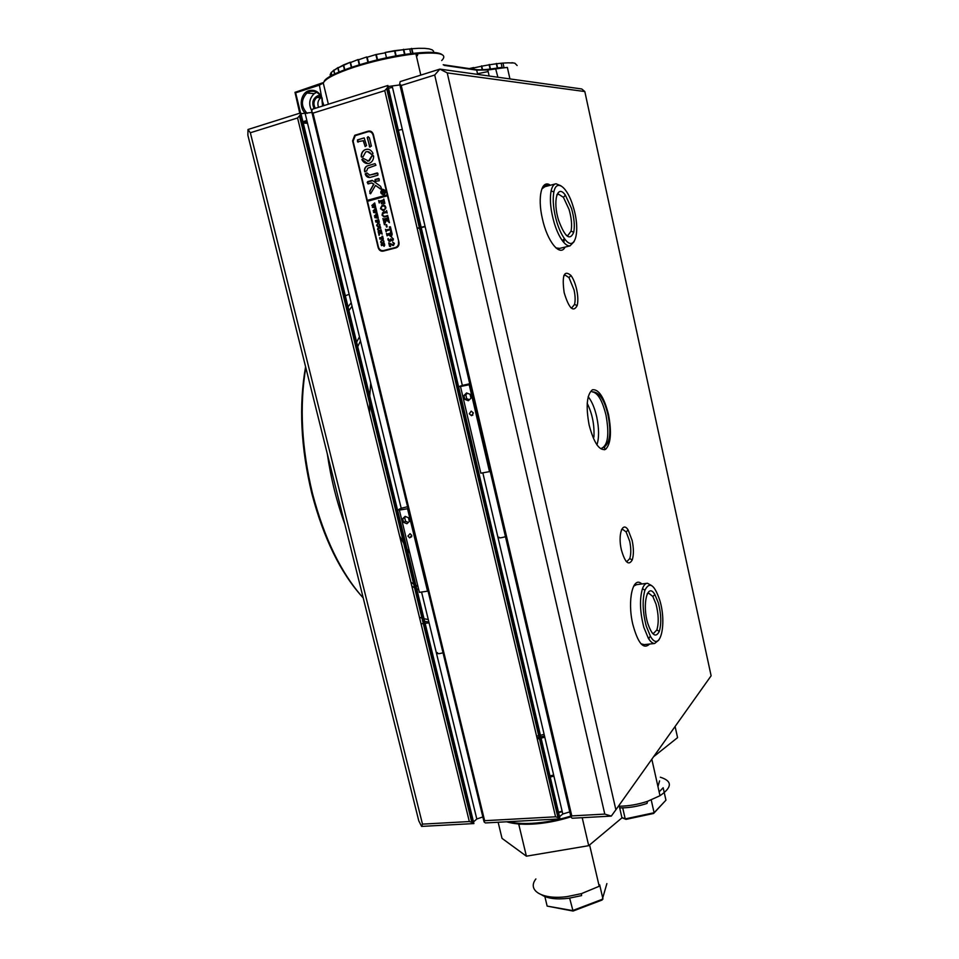 <?xml version="1.0" encoding="UTF-8"?>
<svg xmlns="http://www.w3.org/2000/svg" width="959" height="959" viewBox="0 0 959 959"><rect width="100%" height="100%" fill="white"/><g stroke="black" fill="none" stroke-linecap="round" stroke-linejoin="round"><path stroke-width="1.44" d="M619.298 806.219C628.625 806.111 638.047 804.481 647.577 801.304L647.025 803.426C638.131 806.387 629.368 807.874 620.749 807.886L619.682 807.862M647.577 801.304L659.996 795.706C672.343 787.219 672.451 781.058 660.319 777.21M621.888 817.524L625.22 818.902L654.098 812.741L665.942 800.166L663.16 787.747L659.145 791.906M665.942 800.166L653.606 813.472L654.098 812.741L651.257 800.106M653.606 813.472L625.987 819.37L625.22 818.902L622.703 807.874M625.987 819.37L621.923 817.691M535.889 878.959C526.743 890.491 542.374 900.033 567.213 896.593L581.514 893.608L581.562 895.61L568.591 898.307C556.508 899.674 547.565 898.559 541.763 894.939M581.514 893.608L599.207 886.272L589.593 844.939M544.7 895.862L547.145 906.099L572.571 910.582L602.971 899.039L599.675 884.833L598.931 885.121M569.646 898.163L573.05 911.05L602.12 900.01L606.891 883.599M573.05 911.05L547.145 906.099M604.578 449.783L604.685 447.23M587.196 403.331C592.302 413.677 594.544 424.945 593.921 437.124M425.053 226.372L421.217 227.247M420.174 227.499L417.129 228.206M537.268 739.017L540.169 738.346M541.152 738.118L544.784 737.207M536.98 737.795L539.881 737.123M540.864 736.896L544.496 735.985M544.113 734.342L540.48 735.253M539.497 735.493L536.596 736.152M564.168 292.651C561.794 275.425 564.048 269.695 570.941 275.437C573.362 278.781 575.268 283.444 576.635 289.402C578.025 296.007 578.193 301.414 577.162 305.609C573.266 312.73 568.939 308.402 564.168 292.651M570.725 307.587L571.876 307.755L574.537 304.423C575.46 300.682 575.316 295.887 574.069 290.002L568.999 277.595L565.139 275.113L563.796 275.844M649.543 644.052C643.513 649.914 637.927 643.285 632.772 624.177C627.078 600.178 633.036 575.244 641.787 583.971M646.846 583.324L634.355 584.93L636.524 584.654L633.611 586.201M565.067 247.074C560.176 257.324 547.253 241.68 542.338 218.52C537.232 196.691 541.811 178.842 550.346 185.255M542.53 187.317L544.904 186.693L541.811 188.947M621.36 549.795C617.716 534.511 622.583 520.857 628.133 529.967L632.173 540.552C633.779 548.5 633.803 554.961 632.233 559.96C628.684 566.05 625.064 562.657 621.36 549.795M626.035 561.207L627.054 561.423L629.751 558.582C631.166 554.146 631.142 548.392 629.715 541.32L626.119 531.921L622.703 529.392L621.444 529.931M359.481 336.813L356.64 342.075M355.837 343.73L355.321 344.856M357.743 346.607L360.488 340.948M473.914 823.565L300.79 112.91L300.107 115.128L472.571 822.51L473.914 823.565L421.6 826.406L418.783 820.856L247.878 135.219L247.985 129.501L300.718 112.898M311.627 112.479L300.982 113.689M482.845 816.936L476.803 819.01L473.554 821.839M560.056 818.89L387.868 85.483L387.352 87.749L558.821 817.799L560.056 818.89L485.374 822.942L484.043 821.887L484.631 820.7L555.561 816.804L384.775 90.649L313.018 113.126L484.631 820.7M399.699 84.943L388.167 86.514M569.754 811.901L562.789 814.011L559.588 816.636M369.575 412.933L369.611 400.191M369.766 395.923L370.725 383.025M596.93 444.904C599.183 437.807 599.111 428.457 596.726 416.889C594.652 407.899 591.799 401.186 588.179 396.738M543.226 186.214L550.118 185.099M425.125 226.696L421.289 227.571M420.246 227.81L417.201 228.518M398.932 242.219L373.399 134.632C372.488 131.863 370.773 130.7 368.268 131.155L354.758 135.303L352.6 140.853L378.158 247.602C379.057 250.299 380.747 251.474 383.216 251.126L396.115 247.818C398.405 246.871 399.352 245.013 398.932 242.219M434.715 75.018L401.234 85.495L571.792 815.905L604.781 814.095L434.715 75.018L439.869 69.108L581.765 88.971L584.822 91.549L447.23 72.896L615.882 809.78L711.122 675.795L584.822 91.549M615.882 809.78L611.291 816.109L572.199 818.231L570.977 817.128L571.792 815.905M422.487 824.129L469.323 821.551L297.566 117.969L250.347 132.762L422.487 824.129L421.6 826.406M313.018 113.126L311.687 111.496L312.286 109.266L387.868 85.483M401.234 85.495L399.675 83.877L400.179 81.599L439.869 69.108L447.23 72.896M411.879 586.237L415.451 588.215M416.781 588.862L418.747 589.725M417.932 586.393L415.93 585.362M414.564 584.594L410.908 582.281M409.877 553.307L407.072 548.992M405.118 545.815L399.603 535.937M640.996 643.801L644.232 644.628M648.847 639.078L649.411 637.291M555.908 247.901L559.636 248.393M563.82 242.219L564.491 238.635M558.821 817.799L555.561 816.804M384.775 90.649L387.352 87.749M297.566 117.969L300.107 115.128M247.985 129.501L250.347 132.762M472.571 822.51L469.323 821.551M611.291 816.109L604.781 814.095M382.138 250.659L383.576 251.042M370.21 131.119L368.316 131.659M550.022 775.915L553.643 775.004M553.906 776.119L550.286 777.03M562.25 811.698L558.641 812.609M558.522 812.117L562.13 811.206M653.594 756.723L677.569 737.639L675.1 726.466M582.209 817.691L588.706 845.682L621.959 817.859L619.082 805.272M520.845 824.117L518.807 824.464L516.829 823.11M588.706 845.682L526.395 856.183L518.807 824.464M526.395 856.183L502.025 838.37L498.141 822.259M388.575 88.24L392.471 87.365M402.324 129.393L398.441 130.268M397.386 130.508L396.546 130.7M543.034 186.49L548.98 184.5M343.622 64.888L338.083 67.885L350.383 62.203L343.622 64.888L344.761 69.695M338.119 67.514L333.888 70.379L338.167 67.729M334.032 69.983L331.227 72.632L334.056 70.091M330.771 73.208L331.466 72.213L330.16 74.598L330.531 76.169M330.172 74.646L330.507 76.181M394.365 50.695L385.17 52.457L403.403 49.676L394.365 50.695M403.811 49.616L411.519 48.753L403.811 49.616L404.938 54.435M411.879 48.729L418.639 48.31L411.879 48.729L412.957 53.368M418.951 48.31L424.561 48.358L418.951 48.31M424.813 48.37L429.093 48.873L424.813 48.37M429.272 48.909L432.137 49.844L429.272 48.909M432.245 49.892L433.612 51.223M350.562 62.515L358.175 59.518L350.562 62.515L351.677 67.214M358.474 59.818L366.77 56.941L358.474 59.818L359.625 64.661M367.177 57.228L375.88 54.555L367.177 57.228L368.352 62.167M344.461 69.803L343.394 65.368M338.083 67.885L339.066 71.985M351.33 67.334L350.215 62.647M338.827 72.093L337.844 68.005M333.888 70.379L334.751 73.951M334.583 74.035L333.732 70.486M331.227 72.632L331.898 75.401M331.802 75.461L331.143 72.74M395.731 55.97L394.581 51.043M404.53 54.495L403.403 49.676M395.012 50.971L396.163 55.898M412.598 53.404L411.519 48.753M359.229 64.792L358.079 59.949M367.92 62.287L366.746 57.348M375.88 54.555L385.314 52.817L375.88 54.555L377.139 59.926L375.928 54.951M386.477 57.804L385.314 52.817M376.372 54.843L377.546 59.818M366.77 56.941L368.028 62.251M358.175 59.518L359.409 64.733M411.519 48.394L412.682 53.392M403.523 49.281L404.734 54.471M394.796 50.623L396.031 55.91M350.383 62.203L351.581 67.25M517.117 65.488L514.923 63.258L511.89 62.683L514.815 63.222M469.275 68.592L473.243 67.645L470.186 68.724M473.734 67.897L481.406 66.255L473.734 67.897L474.046 69.288L473.626 67.562M481.778 66.171L489.15 64.828L481.778 66.171L482.581 69.731M489.51 64.768L496.33 63.774L489.51 64.768L490.469 69.024M496.654 63.726L502.72 63.09L496.654 63.726L497.613 67.993M502.995 63.078L508.102 62.826L502.995 63.078L504.05 67.801M508.33 62.826L512.322 62.97L508.33 62.826M473.626 69.228L473.35 67.981M482.197 69.755L481.406 66.255M490.109 69.072L489.15 64.828M497.289 68.041L496.33 63.774M496.366 63.438L497.397 68.029M489.27 64.469L490.301 69.048M481.61 65.859L482.485 69.743M417.836 54.483L416.074 54.603M416.326 55.73L417.477 55.658M314.144 108.679C311.567 102.769 312.79 98.453 317.825 95.708L320.21 95.444M320.857 96.415L316.806 97.482C313.617 100.515 313.113 104.123 315.283 108.319M305.681 113.606C298.369 107.72 300.467 92.951 309.026 90.649C314.876 89.343 319.251 91.836 322.128 98.13L322.907 105.922M322.536 106.041L321.864 98.525C319.191 92.675 315.127 90.35 309.685 91.573L306.928 93.011C300.838 99.76 300.922 106.557 307.168 113.39M322.668 101.846L323.938 105.598M318.52 107.3C317.201 103.428 317.944 100.263 320.726 97.794L321.373 97.374M311.831 110.968C308.39 104.279 309.194 98.501 314.24 93.634L316.698 92.304M477.498 73.711L488.155 71.577M441.691 60.561C448.165 54.016 439.558 51.762 415.882 53.788L408.378 54.711C389.977 57.372 371.936 61.52 354.231 67.154C335.494 73.423 325.173 78.734 323.279 83.085L319.035 85.267L295.636 92.819L300.551 112.958M307.108 121.541L303.667 122.608M303.272 123.088L307.539 123.279M299.747 113.21L295 92.352L323.531 82.51M324.046 81.719C325.796 74.215 371.912 58.715 407.803 54.028C426.683 51.558 438.107 51.75 442.051 54.603M443.202 64.744L475.796 69.551C479.176 70.019 484.247 69.827 490.996 68.964L501.593 67.442L502.192 68.029L487.795 69.995L476.695 70.139L444.149 65.356M509.936 78.914L507.371 67.442L502.192 68.029L501.173 63.234M302.948 121.733L306.856 120.51M295.636 92.819L295.144 92.208M319.263 84.428L321.864 98.525M362.25 596.87C340.421 572.619 323.615 538.215 311.855 493.657C300.802 447.757 298.705 405.453 305.597 366.77M349.148 294.341L345.348 295.72M344.281 296.307L343.586 296.715M305.789 367.561C299.34 406.28 301.606 448.356 312.574 493.813C324.418 538.694 341.296 573.41 363.221 597.96M428.877 622.019L424.717 621.42M423.482 621.168L422.667 620.976M344.832 524.165C336.753 501.953 330.915 478.553 327.331 453.991M348.045 306.808L351.21 302.792M352.049 306.257L348.956 310.536M348.081 311.879L347.506 312.778M419.467 617.308L422.799 618.387M424.058 618.711L428.277 619.562M383.432 194.401L384.127 194.269C386.081 192.16 385.746 190.625 383.132 189.642M383.72 194.341L383.912 194.281C385.902 191.932 385.47 190.409 382.617 189.714L382.413 189.786C380.435 192.136 380.867 193.646 383.72 194.341M382.509 189.247L382.257 189.343C379.884 192.16 380.411 193.982 383.828 194.809L384.056 194.725C386.453 191.92 385.938 190.098 382.509 189.247M382.713 189.247L382.473 189.331C380.1 192.148 380.627 193.97 384.032 194.797M370.582 193.79L375.496 185.399L380.483 189.007L381.406 188.24L380.591 186.31L372.703 180.604L367.189 182.306L368.088 183.924L371.433 182.977L373.722 184.116L369.742 191.189L370.582 193.79L369.814 193.262M369.071 163.366L369.91 163.042C372.44 161.651 373.674 159.326 373.626 156.053L371.864 155.838L368.52 161.04L363.221 158.355L361.867 159.482C363.521 162.706 365.918 164.001 369.071 163.366M373.219 155.502L372.08 155.838L369.299 160.812L367.633 161.172M387.436 215.619L388.071 216.89L387.496 216.255L384.847 216.878L382.054 215.176L382.593 212.682L386.045 211.591L386.573 210.572L387.16 213.066L386.645 212.442L383.432 213.21L382.269 215.152L384.703 216.47L387.724 215.391M388.419 221.589L386.393 220.15L384.415 224.766L383.768 222.044L384.283 222.416L385.902 219.419L383.72 220.067L383.504 220.954L382.905 218.46L383.42 219.096L387.376 218.149L388.119 217.058L388.707 219.551L385.998 219.395L388.407 221.109L388.934 220.522L389.45 222.692L387.412 220.882M386.489 227.031L385.95 224.79L386.609 224.622L387.136 226.863L386.489 227.031M389.294 226.995L390.421 226.78L391.584 231.67L390.505 232.054L390.876 229.657L386.669 230.771L386.081 231.802L385.494 229.321L386.021 229.956L390.685 228.829L389.294 226.995L390.433 226.803M391.332 236.933L389.33 234.38L387.052 235.854L386.465 233.373L387.004 234.02L390.924 233.085L391.668 232.006L392.195 234.2L391.332 236.933M398.417 241.872C398.836 244.653 397.901 246.511 395.599 247.458L383.504 250.575C381.035 250.91 379.344 249.736 378.445 247.038L367.489 201.282L387.484 195.768L398.836 241.824M375.556 206.904L375.808 207.983L372.296 207.264L373.974 205.825L371.864 205.478L374.705 202.948L375.029 204.303L372.667 205.49L374.298 205.586L375.101 204.603L375.437 206.017L373.087 207.132L375.652 206.892M376.791 212.059L377.043 213.15L373.519 212.418L375.197 210.992L373.147 210.86L375.94 208.115L376.264 209.47L373.902 210.644L375.532 210.74L376.336 209.757L376.671 211.184L374.322 212.287L376.875 212.059M378.014 217.213L378.278 218.304L374.753 217.561L376.431 216.147L374.382 216.015L377.163 213.27L377.486 214.624L375.137 215.799L376.767 215.895L377.558 214.924L377.906 216.338L375.556 217.429L378.11 217.213M378.613 222.488L378.817 220.75L377.438 221.121L378.17 222.224L377.151 222.488L377.307 221.157L375.88 222.08L375.52 220.546L378.697 219.695L379.332 222.344L378.613 222.488L379.261 222.032M377.882 223.327L379.944 224.706L378.745 226.887L376.659 225.545L378.29 223.267M384.151 246.367L382.917 244.797L381.526 245.696L381.167 244.173L384.343 243.346L384.175 246.355L383.264 245.54M381.862 239.954L383.912 241.344L382.713 243.502L380.627 242.148L382.209 239.894M381.946 236.31L382.641 236.19L383.348 239.187L382.689 239.414L382.917 237.952L379.992 239.259L379.62 237.736L382.797 237.436L381.946 236.31L382.641 236.202M381.514 233.469L380.279 232.581L379.069 235.399L378.673 233.732L379.98 232.138L378.505 233.061L378.146 231.539L381.322 230.699L381.694 232.222L380.028 232.114L381.838 232.809L382.15 234.14L380.903 233.025M380.915 229.812L381.298 230.592L379.32 230.58L377.618 229.525L377.954 228.002L380.375 226.72L380.747 228.254L378.493 228.314L377.75 229.513L379.237 230.328L381.107 229.788M389.881 245.156L390.649 246.511L389.558 246.355L388.731 242.879L392.962 244.773L393.813 243.298L392.591 242.052L394.449 243.382L393.502 245.42L389.51 243.586L389.881 245.156M392.806 238.731L391.919 237.58L393.382 238.899L393.238 240.086L388.946 241.26L388.011 238.503L389.63 240.889L390.553 238.935L392.243 239.954L393.01 238.707L391.883 237.736M382.497 205.034L384.715 205.454L385.866 207.276L383.9 210.848L380.495 208.666L382.173 205.13L383.168 204.926M383.684 203.644L384.02 200.803L381.778 201.414L382.977 203.212L381.31 203.668L381.55 201.474L379.44 202.109L379.225 202.996L378.625 200.503L379.141 201.138L383.097 200.167L383.84 199.064L384.871 203.404L383.684 203.644L384.331 202.133M382.725 193.023L383.049 191.512L382.006 192.22L381.73 191.057L384.139 190.385L384.127 192.735L383.3 192.232L382.725 193.023M387.484 195.768L387.256 194.845L367.273 200.371L353.116 141.201L355.262 135.651L367.98 131.743C370.486 131.299 372.188 132.45 373.111 135.219L373.542 135.231M387.256 194.845L373.111 135.219M369.718 175.065L366.865 172.908L365.187 173.891C366.098 176.624 367.788 177.787 370.282 177.379L377.858 175.221L377.87 173.339L369.383 175.125M379.189 178.913L375.065 179.489L375.065 181.359L379.177 180.783L379.189 178.913M371.025 154.123L372.727 154.087L372.967 153.284C371.001 149.628 368.28 148.453 364.804 149.784C362.346 151.21 361.147 153.524 361.207 156.725L362.97 156.928L365.679 151.978C367.908 151.126 369.683 151.834 371.025 154.123L371.589 154.423M366.626 171.002L367.8 168.209L375.94 165.236L375.029 163.629L366.961 166.003C364.983 167.166 364.204 169.024 364.636 171.577L366.626 171.002M363.233 140.673L365.163 146.583L366.542 145.576L364.192 137.892L357.491 139.894L357.515 141.764L363.449 140.673L365.139 146.595M369.395 146.727L371.397 146.128L369.419 137.832L367.884 136.789L367.213 137.593L369.994 147.159M383.504 250.575L397.386 247.158M371.636 131.815L369.922 131.707M387.472 194.833L367.489 200.359L367.705 201.234M377.247 172.92L369.946 175.053M367.009 172.932L365.403 173.879L369.503 177.511M378.577 178.482L375.281 179.477L375.688 181.778M363.221 158.355L362.082 159.482L367.717 163.569M367.453 151.594L371.241 154.123M367.441 149.196L365.019 149.784C362.562 151.21 361.363 153.524 361.435 156.725L361.831 157.276M375.029 163.629L367.177 166.003C365.199 167.154 364.42 169.012 364.852 171.565L365.019 171.961M364.192 137.892L357.719 139.906L358.103 142.196M371.792 182.941L373.722 184.116M372.104 180.388L367.705 181.623L368.1 183.924M375.496 185.399L380.951 189.103M373.938 184.116L369.958 191.177L370.03 193.25M368.34 136.753L367.441 137.605L369.611 146.727M384.595 244.389L382.917 244.797M381.622 245.204L381.478 244.569M381.766 244.557L384.259 243.838M383.049 244.761L383.972 245.768L384.763 245.204M384.008 245.756L384.547 244.761M382.581 243.538L381.047 242.663M380.783 241.476L382.066 239.93M382.233 242.975L383.96 241.98M383.684 240.745L382.485 240.481M383.648 242.219L383.264 240.625L382.018 240.565L380.759 242.112L382.509 242.915L383.852 242.195M380.088 238.755L379.932 238.12M380.22 238.12L382.797 237.436M382.725 236.537L382.09 236.405M381.107 233.001L380.279 232.581M379.165 234.907L378.937 233.972M380.148 232.198L378.973 233.96M378.601 232.558L378.457 231.934M378.733 231.922L381.191 231.239M378.997 230.651L378.122 230.208M377.75 228.937L377.954 228.002M378.158 227.978L379.92 227.391M378.889 230.412L381.119 229.8M378.565 226.923L377.079 226.048M376.815 224.85L378.098 223.303M378.206 226.36L379.992 225.377M379.716 224.13L378.589 223.843M379.68 225.605L379.296 223.998L378.038 223.938L376.791 225.497L378.541 226.3L379.884 225.581M375.976 221.577L375.832 220.942M376.084 220.93L378.565 220.234M378.182 217.933L377.534 217.885M377.75 217.873L374.753 217.561M374.933 217.405L376.431 216.147M376.647 216.123L374.382 216.015M374.549 215.775L376.995 213.737M376.947 212.79L376.312 212.742M376.527 212.718L373.519 212.418M373.71 212.263L375.197 210.992M375.413 210.968L373.147 210.86M373.315 210.62L375.772 208.583M375.724 207.623L375.077 207.576M375.293 207.564L372.296 207.264M372.476 207.108L373.974 205.825M374.178 205.813L371.924 205.706M372.08 205.466L374.537 203.428M382.425 193.095L383.264 191.908M383.936 190.853L382.161 191.356M384.151 191.213L383.144 191.488L383.924 192.303L384.331 191.201M390.637 246.451L389.558 246.355M389.762 246.331L388.946 242.915M393.166 244.749L393.813 243.298M394.029 243.274L392.639 242.219M393.394 245.444L392.651 245.42M392.866 245.384L391.092 244.689M391.308 244.665L389.51 243.586M392.651 240.541L391.308 240.026M390.073 241.476L388.946 241.26M389.15 241.236L387.868 239.618M388.083 239.594L388.155 238.515M390.661 240.253L390.816 239.175M392.399 239.942L393.01 238.707M391.236 236.957L389.486 235.423M390.96 235.974L391.979 233.72L389.33 234.38M387.124 235.255L386.801 233.864M387.34 234.02L391.524 232.809M391.26 235.926L391.991 234.32M389.534 234.332L391.056 235.95M391.092 231.61L391.08 230.52M391.296 230.508L390.876 229.657M386.165 231.203L385.83 229.812M386.369 229.956L390.685 228.829M390.888 228.805L390.313 227.523M390.529 227.499L389.51 226.971M386.693 226.983L385.95 224.79M387.628 220.858L386.393 220.15M384.535 224.358L384.044 222.332M384.415 222.404L386.081 219.467M383.588 220.378L383.24 218.952M383.756 219.108L387.892 217.945M389.366 222.332L388.635 221.577M384.163 217.022L382.054 215.176M382.257 215.164L382.593 212.682M382.809 212.67L385.83 211.663M386.045 211.639L386.717 211.16M383.984 216.626L387.64 215.595M383.468 210.944L380.495 208.666M380.711 208.654L382.713 205.01M382.857 210.021L385.638 208.714L385.842 207.24L383.684 205.873M385.422 208.738L384.799 206.113L382.761 206.029L380.939 207.192L380.711 208.594L383.564 209.877L385.638 208.714M384.547 202.121L384.02 200.803M381.478 203.488L381.814 202.553M382.03 202.541L381.55 201.474M379.308 202.421L378.961 200.994M379.44 201.15L383.612 199.963M505.465 536.716C500.706 538.035 498.548 538.191 499.016 537.196M469.299 413.785L471.444 415.655L473.386 412.993L471.229 411.123L469.299 413.785M480.615 472.26L480.831 473.195L490.229 471.504M469.73 383.744L463.065 385.254C459.493 386.261 458.63 386.681 460.5 386.513L480.831 473.195M466.565 392.962L463.952 395.516L464.863 399.388L468.376 400.718L470.989 398.165L470.078 394.281L466.565 392.962M460.5 386.513L469.203 384.739L489.522 471.684M469.203 384.739L469.922 384.559M467.369 393.262L465.81 394.796L466.709 398.668L469.43 399.687M466.709 398.668L464.863 399.388M465.81 394.796L463.952 395.516M443.022 652.791C438.587 653.99 436.741 653.942 437.496 652.623M407.923 536.057L409.613 537.831L411.771 535.458L410.068 533.672L407.923 536.057M419.083 591.104L419.383 592.35L428.05 591.104M407.575 506.736L401.893 508.078C398.644 509.241 397.793 509.9 399.352 510.092L419.383 592.35M405.13 516.374L402.708 518.675L403.595 522.355L406.928 523.734L409.361 521.432L408.462 517.74L405.13 516.374M399.352 510.092L407.539 508.738L427.558 591.235M405.729 516.613L404.662 517.632L405.561 521.3L408.294 522.439M405.561 521.3L403.595 522.355M404.662 517.632L402.708 518.675M556.879 222.236C559.013 229.105 561.53 234.535 564.407 238.527C575.016 253.823 580.926 230.915 573.218 206.832C567.644 187.353 556.46 178.218 553.87 191.98C552.42 200.203 553.427 210.285 556.879 222.236M574.129 241.608L570.018 245.876C567.728 246.151 565.187 244.437 562.418 240.745C559.325 236.477 556.628 230.663 554.326 223.303C550.61 210.489 549.543 199.676 551.113 190.865C552.084 186.549 553.703 184.188 555.992 183.756L560.919 185.782M558.689 220.534C552.444 201.162 557.323 183.553 565.354 195.121L571.516 208.427C574.225 217.933 574.956 225.88 573.722 232.27C569.97 241.081 564.959 237.161 558.689 220.534M566.278 235.315L567.836 235.554L571.049 231.131C572.187 225.317 571.528 218.089 569.059 209.446L563.436 197.35L558.486 194.15L556.747 195.228M646.294 626.239L650.454 636.356C660.08 653.379 667.14 624.105 659.78 600.322C654.47 584.594 649.531 581.202 644.939 590.145C642.17 599.95 642.626 611.986 646.294 626.239M658.809 640.085L654.637 643.489C652.576 643.489 650.478 641.739 648.332 638.262L643.861 627.414C639.917 612.13 639.449 599.243 642.446 588.73C643.741 585.194 645.407 583.36 647.433 583.252L651.736 585.637M647.781 623.374C641.835 604.146 647.649 581.777 654.877 594.592L658.377 603.019C661.231 614.228 661.542 623.686 659.301 631.37C655.824 638.167 651.988 635.505 647.781 623.374M652.24 633.048L653.559 633.396L656.855 629.931C658.905 622.942 658.629 614.347 656.028 604.146L652.839 596.486L648.764 593.237L647.169 593.933M657.958 786.62L659.576 780.878M608.497 414.48C611.818 432.341 610.847 443.957 605.585 449.339C599.375 451.054 593.897 442.95 589.126 425.017C585.721 406.292 586.812 394.545 592.386 389.786C598.68 388.946 604.05 397.182 608.497 414.48M601.701 448.213C607.97 445.192 609.409 434.187 606.004 415.163C602.336 400.359 597.697 392.579 592.099 391.823C599.051 391.728 604.338 399.352 607.946 414.696C611.818 434.391 609.732 445.563 601.701 448.213M570.773 816.241L400.023 85.387M483.816 820.928L312.083 113.102M356.964 135.051L355.465 135.003M369.802 131.215L368.268 131.155M508.258 821.707C514.695 823.266 522.583 823.805 531.897 823.337C544.604 822.606 557.551 820.197 570.737 816.109M323.279 83.085L328.374 104.207M497.901 77.235L495.515 68.317M477.654 74.406L476.695 70.139L475.796 69.551M395.492 247.494L396.942 247.302M651.82 759.216L659.996 795.706M568.999 277.595L570.941 275.437M626.119 531.921L628.133 529.967M563.952 275.389L565.139 275.113M621.612 529.56L622.703 529.392M476.803 819.01L421.576 592.051M401.21 508.318L305.19 113.665M562.789 814.011L482.833 472.847M462.346 385.458L392.255 86.43M654.637 643.489L643.633 644.688M570.018 245.876L558.953 248.561M356.005 135.339L354.758 135.303M471.696 822.007L299.58 116.279M557.862 817.224L386.765 89.043M626.299 561.53L627.054 561.423M571.061 307.935L571.876 307.755M629.751 558.582L632.233 559.96M574.537 304.423L577.162 305.609M570.749 816.864C557.718 820.988 544.952 823.397 532.413 824.105C521.924 824.62 513.329 823.853 506.628 821.791M409.709 48.933L410.8 53.62M320.726 97.794L316.806 97.482M314.24 93.634L306.928 93.011M420.809 75.114L415.882 53.788M489.15 76.013L487.795 69.995M407.803 54.028L408.378 54.711M491.595 69.551L490.996 68.964M429.069 622.835L425.173 623.314M424.046 623.458L421.061 623.829M347.793 310.704L346.882 310.248M395.599 247.458L397.062 247.266M472.895 415.043L471.444 415.655M411.747 536.62L409.613 537.831M564.407 238.527L562.418 240.745M563.436 197.35L565.354 195.121M557.011 194.533L558.486 194.15M544.221 186.873L555.321 183.936M566.805 235.806L567.836 235.554M571.049 231.131L573.722 232.27M553.87 191.98L551.113 190.865M650.454 636.356L648.332 638.262M652.839 596.486L654.877 594.592M647.433 593.405L648.764 593.237M656.855 629.931L659.301 631.37M644.939 590.145L642.446 588.73"/></g></svg>
